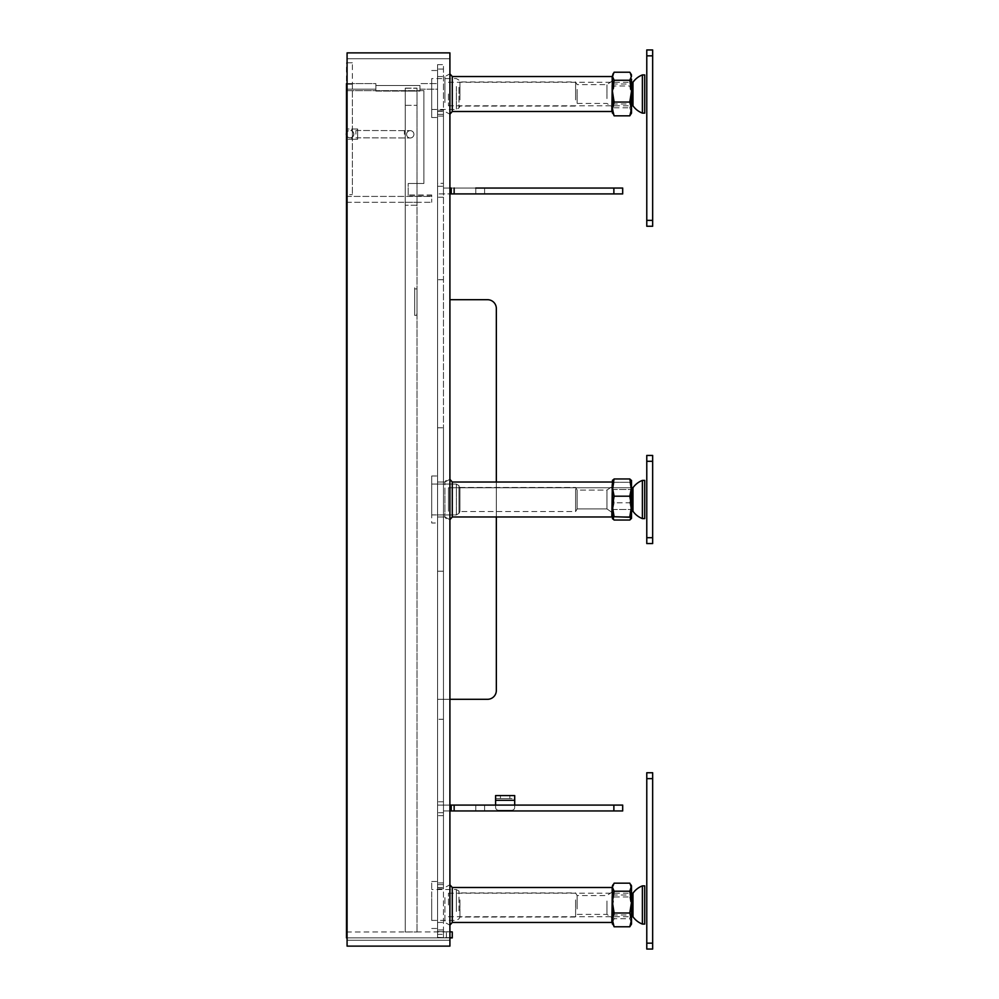 <?xml version="1.0" encoding="UTF-8"?>
<svg xmlns="http://www.w3.org/2000/svg" width="999" height="999" viewBox="0 0 999 999"><rect width="100%" height="100%" fill="white"/><g stroke="black" fill="none" stroke-linecap="round" stroke-linejoin="round"><path stroke-width="0.75" stroke-dasharray="5 3.75" d="M351.785 128.983L351.785 130.744L351.785 128.983M351.785 137.525A3.821 3.821 0 0 0 351.785 130.744A3.821 3.821 0 0 1 351.785 137.525L351.785 139.273L351.785 137.525M357.654 128.983L346.491 128.983L352.372 128.983L352.372 139.273L346.491 139.273L352.372 139.273L352.372 128.983L357.654 128.983L357.654 139.273L352.372 139.273L357.654 139.273L357.654 128.983M346.491 937.886L452.272 937.886L346.491 937.886L346.491 83.604L346.491 89.186L375.874 89.186L375.874 83.604L346.491 83.604L346.491 194.655L352.372 194.655L346.491 194.655L346.491 62.825M346.491 128.983L346.491 139.273L346.491 128.983M352.372 84.178L346.491 84.178L352.372 84.178L352.372 62.825L352.372 194.655L352.372 84.178M353.696 134.141A3.671 3.671 0 0 0 346.491 133.104A3.671 3.671 0 0 1 353.696 134.141A3.671 3.671 0 0 1 350 137.8A3.671 3.671 0 0 0 353.696 134.141A3.671 3.671 0 0 1 346.491 135.165A3.671 3.671 0 0 0 350 137.8A3.671 3.671 0 0 1 346.491 135.165M406.581 134.303A3.671 3.671 0 0 0 410.239 137.987A3.671 3.671 0 0 0 413.923 134.328A3.671 3.671 0 0 0 410.264 130.644A3.671 3.671 0 0 0 406.581 134.303A3.671 3.671 0 0 1 410.264 130.644A3.671 3.671 0 0 1 413.923 134.328A3.671 3.671 0 0 1 410.239 137.987A3.671 3.671 0 0 1 406.581 134.303A3.671 3.671 0 0 1 410.264 130.644A3.671 3.671 0 0 1 413.923 134.328A3.671 3.671 0 0 1 410.239 137.987A3.671 3.671 0 0 1 406.581 134.303A3.671 3.671 0 0 0 410.239 137.987A3.671 3.671 0 0 0 413.923 134.328A3.671 3.671 0 0 0 410.264 130.644A3.671 3.671 0 0 0 406.581 134.303M347.078 83.604L375.874 83.604L375.874 91.071L419.942 91.071L419.942 85.514L375.874 85.514L375.874 83.604L375.874 91.071L375.874 89.186L346.491 89.186L346.491 83.604M419.942 85.514L419.942 91.071L375.874 91.071L375.874 85.514L419.942 85.514L419.942 91.071L419.942 89.186L437.574 89.186L437.574 83.604L419.942 83.604L437.574 83.604L437.574 937.399L437.574 89.186L419.942 89.186L419.942 85.514M452.272 937.886L452.272 932.005L452.272 937.886L446.391 937.636L446.391 931.767L437.574 931.53L437.574 937.399L437.574 83.604L437.574 931.53L443.456 931.767L443.456 937.636L437.574 937.399L443.456 937.636L443.456 931.767L446.391 931.767L446.391 937.636L443.456 937.636L449.912 937.674M446.391 931.767L449.912 931.805L446.391 931.767M346.491 932.005L452.272 931.917L452.272 937.799M449.912 937.886L347.078 937.886L449.912 937.886M346.491 196.416L431.705 196.416L431.705 194.992L431.705 196.079L408.191 196.079L408.191 194.992L431.705 194.992L431.705 202.298L431.705 196.079L408.191 196.079L408.191 183.491L408.191 196.079L408.191 183.491L423.876 183.491L423.876 90.647L423.876 183.491L408.191 183.491L423.876 183.491L408.191 183.491L408.191 194.992L431.705 194.992L431.705 196.416L346.491 196.416L346.491 90.647L346.491 196.416M346.491 202.298L431.705 202.298L346.491 202.298M346.491 90.647L423.876 90.647L346.491 90.647L423.876 90.647L423.876 183.491L423.876 90.647L346.491 90.647M405.257 88.274L405.257 932.005L405.257 88.137L417.008 88.274L417.008 932.005L417.008 88.137L417.008 205.232L417.008 88.137L405.257 88.274M417.008 315.372L417.008 287.762L417.008 315.372L414.66 315.372L414.66 287.762L417.008 287.762M405.257 91.071L405.257 105.332L405.257 91.071L417.008 91.071L405.257 91.071M405.257 202.298L405.257 105.332L405.257 205.232L405.257 202.298L417.008 202.298L405.257 202.298M405.257 105.332L417.008 105.332L405.257 105.332M417.008 205.232L405.257 205.232L417.008 205.232M414.66 287.762L414.66 315.372M414.66 314.198L414.66 288.936L414.66 314.198L417.008 314.198L417.008 288.936L417.008 314.198M414.66 288.936L417.008 288.936M347.078 946.115L347.078 940.234L449.912 940.234L449.912 58.766L347.078 58.766L449.912 58.766L347.078 58.766L347.078 52.885L347.078 946.115L347.078 58.766L449.912 58.766L449.912 940.234L347.078 940.234L347.078 52.885L449.912 52.885L449.912 946.115L449.912 940.234L449.912 946.115L398.451 946.115M449.912 58.766L449.912 52.885L449.912 58.766M646.778 455.432L652.659 455.432L652.659 461.301L652.659 455.432L646.778 455.432L646.778 461.301L646.778 455.432L652.659 455.432L652.659 537.699L652.659 461.301L646.778 461.301L646.778 537.699L646.778 455.432M652.659 543.568L652.659 537.699L652.659 543.568L646.778 543.568L652.659 543.568L646.778 543.568L646.778 461.301L652.659 461.301L652.659 543.568M614.11 520.042L612.399 511.426L612.399 518.593L612.399 511.426L614.11 502.809L629.795 502.809L631.505 511.426L631.505 492.544L629.795 502.809L631.505 511.426L629.795 520.042L614.11 520.042L612.399 511.426L612.399 492.544L614.11 482.267L629.795 482.267L631.505 492.544L629.795 502.809L614.11 502.809L612.399 492.544L614.11 482.267L629.795 482.267L631.505 492.544L631.505 480.619L629.795 482.267L631.368 480.182L631.505 518.593L629.795 516.733L631.505 506.456L631.505 487.749L448.451 487.749L448.451 511.251L448.451 487.749L448.451 511.251L448.451 487.749L632.966 487.749L632.966 511.251L632.966 487.749A20.455 20.455 0 0 1 642.382 480.407L642.382 518.593L642.382 480.407L644.717 480.407L644.717 518.593L644.717 480.407L644.717 518.593L642.382 518.593L642.382 480.407M631.505 511.251L632.966 511.251A20.455 20.455 0 0 0 642.382 518.593M629.795 520.042L631.505 511.426L631.368 518.818L631.505 506.456L629.795 496.191L631.505 487.574L629.795 478.958L614.11 478.958L612.399 487.637M631.505 509.378L631.505 489.51L631.505 509.378M612.524 480.182L614.11 482.267L612.399 480.619L612.399 511.426L614.11 502.809L612.399 492.544L612.399 480.407L612.399 487.574L614.11 496.191L612.399 506.456L614.11 516.733L629.795 516.733M629.795 496.191L614.11 496.191M614.11 516.733L612.524 518.818M612.399 487.574L612.399 518.381M612.399 509.378L612.399 489.51L612.399 509.378M443.456 699.3L487.524 699.3A8.816 8.816 0 0 0 496.341 690.484A8.816 8.816 0 0 1 487.524 699.3L443.456 699.3L443.456 279.732L443.456 719.268L443.456 699.3L437.574 699.3L437.574 299.7L437.574 815.659L437.574 699.3L449.912 699.3L443.456 699.3M437.574 934.365L437.574 571.228L437.574 934.365L437.574 929.957L437.574 934.365L443.456 934.365L443.456 571.228L443.456 934.365L443.456 929.957L443.456 934.365L437.574 934.365M437.574 571.228L437.574 64.635L437.574 571.228L443.456 571.228L443.456 427.772L443.456 571.228L437.574 571.228M437.574 64.635L437.574 69.043L437.574 64.635L443.456 64.635L443.456 427.772L443.456 64.635L443.456 69.043L443.456 64.635L437.574 64.635M437.574 114.361L437.574 193.918L437.574 110.19L437.574 116.059L437.574 110.19L437.574 114.361L443.456 114.361L443.456 188.049L443.456 110.19L443.456 114.361L437.574 114.361M437.574 183.341L437.574 299.7L437.574 183.341L443.456 183.341L443.456 279.732L443.456 183.341L437.574 183.341M437.574 884.639L437.574 805.082L437.574 882.941L437.574 805.082L475.774 805.082L437.574 805.082L449.912 805.082L437.574 805.082L437.574 888.81L437.574 882.941L437.574 888.81L437.574 884.639L443.456 884.639L443.456 810.951L443.456 884.639L437.574 884.639M475.774 188.049L475.774 193.918L475.774 188.049L475.774 193.918L484.59 193.918L475.774 193.918L475.774 188.049L443.456 188.049L443.456 110.19L443.456 188.049L484.59 188.049L443.456 188.049L451.198 188.049L451.198 193.918L437.574 193.918L622.689 193.918L622.689 188.049L613.873 188.049L613.873 193.918M443.456 719.268L443.456 815.659L443.456 719.268L437.574 719.268L443.456 719.268M449.912 810.951L443.456 810.951L443.456 888.81L443.456 810.951L484.59 810.951L475.774 810.951L484.59 810.951L475.774 810.951L475.774 805.082L437.574 805.082L484.59 805.082L475.774 805.082L484.59 805.082L475.774 805.082L475.774 810.951L475.774 805.082L475.774 810.951L443.456 810.951L451.198 810.951L443.456 810.951L451.198 810.951L451.198 805.082L622.689 805.082L622.689 810.951L451.198 810.951L451.198 805.082L451.198 810.951M443.456 110.19L437.574 110.19L443.456 110.19M454.145 193.918L454.145 188.049L443.456 188.049L449.912 188.049M454.145 188.049L613.873 188.049M443.456 197.228L437.574 197.228L443.456 197.228M443.456 279.732L437.574 279.732L443.456 279.732M487.524 699.3A8.816 8.816 0 0 0 496.341 690.484L496.341 308.516A8.816 8.816 0 0 0 487.524 299.7A8.816 8.816 0 0 1 496.341 308.516A8.816 8.816 0 0 0 487.524 299.7L449.912 299.7M496.341 482.017L496.341 516.982L496.341 482.017M484.59 193.918L484.59 188.049L484.59 193.918M443.456 888.81L437.574 888.81L443.456 888.81M443.456 815.659L437.574 815.659L443.456 815.659M443.456 801.772L437.574 801.772L443.456 801.772M484.59 805.082L484.59 810.951L484.59 805.082M451.198 188.049L451.198 193.918L451.198 188.049M496.341 308.516L496.341 690.484M443.456 929.957L437.574 929.957L443.456 929.957M437.574 427.772L443.456 427.772L437.574 427.772M443.456 69.043L437.574 69.043L443.456 69.043M646.778 949.05L646.778 772.751M652.659 772.751L652.659 949.05M448.451 904.982L448.451 893.218L448.451 904.982M632.966 893.218L632.966 916.732M642.382 924.075L642.382 885.876M644.717 885.876L644.717 924.075M629.795 883.178L631.505 890.059L631.505 924.075M631.505 903.483L631.505 914.972L631.505 903.483M631.505 890.059L629.795 896.94L614.11 896.94L612.399 890.059L614.11 883.178M613.211 925.486L612.399 922.764L612.399 885.876M612.399 903.483L612.399 914.972L612.399 903.483M612.399 922.764L614.11 918.743L612.399 907.841L614.11 896.94M629.795 896.94L631.505 907.841L629.795 918.743L614.11 918.743M629.795 918.743L631.505 922.764L630.681 925.486M514.71 800.286L495.604 800.286L495.604 798.526L495.604 800.286L514.71 800.286L514.71 807.342A2.935 2.935 0 0 1 511.763 810.276A2.935 2.935 0 0 0 514.71 807.342A2.935 2.935 0 0 1 511.763 810.276A2.935 2.935 0 0 0 514.71 807.342L514.71 795.579L514.71 800.286L495.604 800.286L495.604 807.342A2.935 2.935 0 0 0 498.551 810.276A2.935 2.935 0 0 1 495.604 807.342L495.604 795.579L514.71 795.579L514.71 798.526L495.604 798.526L514.71 798.526L514.71 805.082M511.763 810.276L498.551 810.276A2.935 2.935 0 0 1 495.604 807.342A2.935 2.935 0 0 0 498.551 810.276L511.763 810.276M509.852 795.579L500.449 795.579L509.852 795.579L509.852 798.526L500.449 798.526L509.852 798.526M495.604 798.526L495.604 795.579L495.604 798.526M495.604 807.342L495.604 805.082L495.604 807.342M500.449 798.526L500.449 795.579M652.659 226.249L652.659 49.95L646.778 49.95L646.778 55.832L652.659 55.832M646.778 226.249L646.778 55.832M448.451 94.018L448.451 105.782L448.451 94.018M632.966 82.268L632.966 105.782M642.382 113.124L642.382 74.925M644.717 74.925L644.717 113.124M629.795 72.215L631.505 79.108L631.505 96.891L629.795 107.792L631.505 113.124M613.211 114.535L612.399 111.813L614.11 107.792L612.399 96.891L614.11 85.989L629.795 85.989L631.505 96.891L631.505 111.813L630.681 114.535M631.505 95.517L631.505 84.028L631.505 95.517M614.11 107.792L629.795 107.792M631.505 79.108L629.795 85.989M614.11 85.989L612.399 79.108L614.11 72.215M612.399 111.813L612.399 74.925M612.399 95.517L612.399 84.028L612.399 95.517M437.574 105.457L437.574 70.517L437.574 105.457M431.705 82.592L431.705 117.532L431.705 82.592M431.705 101.523L431.705 78.596L431.705 101.523M437.574 85.514L437.574 111.501L437.574 85.514M444.917 102.535L444.917 76.536L444.917 102.535M452.272 111.501L452.272 76.536M612.399 85.802L612.399 110.914L612.399 85.802M612.399 100.462L612.399 80.807L612.399 100.462M606.942 98.601L606.942 84.615L606.942 98.601M577.147 89.448L577.147 103.421L577.147 89.448M575.611 99.888L575.611 81.98L575.611 99.888M459.94 99.888L459.94 81.98L459.94 99.888M437.574 895.067L437.574 928.483L437.574 895.067M431.705 914.884L431.705 881.468L431.705 914.884M431.705 898.476L431.705 920.404L431.705 898.476M437.574 912.349L437.574 887.499L437.574 912.349M444.917 897.614L444.917 922.464L444.917 897.614M452.272 922.464L452.272 887.499M612.399 912.099L612.399 888.086L612.399 912.099M612.399 899.4L612.399 918.193L612.399 899.4M606.942 901.011L606.942 914.385L606.942 901.011M577.147 908.94L577.147 895.579L577.147 908.94M575.611 899.899L575.611 917.02L575.611 899.899M459.94 899.899L459.94 917.02L459.94 899.899M437.574 486.163L437.574 523.001L437.574 486.163M431.705 512.837L431.705 475.999L431.705 512.837M431.705 490.746L431.705 514.922L431.705 490.746M437.574 509.428L437.574 482.017L437.574 509.428M444.917 489.572L444.917 516.982L444.917 489.572M449.912 519.68L444.917 516.982L437.574 516.982L437.574 482.017L437.574 516.982L444.917 516.982L444.917 482.042L444.917 516.982C447.377 520.804 449.825 520.804 452.272 516.982L452.272 482.017L452.272 516.982L452.272 482.017L611.813 482.017L612.399 516.396M612.399 491.995L612.399 512.724L612.399 491.995M606.942 494.168L606.942 508.903L606.942 494.168M577.147 504.832L577.147 490.097L577.147 504.832M575.611 492.669L575.611 511.55L575.611 492.669M459.94 492.669L459.94 511.55L459.94 492.669M437.574 522.964L437.574 475.999L437.574 522.964L431.705 523.001L431.705 475.999L431.705 523.001L437.574 523.001M431.705 475.999L437.574 475.999L431.705 475.999M431.705 514.897L431.705 484.078L431.705 514.897L456.381 514.922L456.381 484.078L456.381 514.922L456.381 484.078L456.381 514.922L458.978 513.361L458.978 485.639L458.978 513.361L458.978 485.639L458.978 513.336L456.381 514.922L431.705 514.922M449.912 479.32L444.917 482.017L437.574 482.017L444.917 482.017C447.365 478.196 449.825 478.196 452.272 482.017M612.399 512.699L612.399 486.276L612.399 512.699M606.942 508.891L606.942 490.097L606.942 508.891M577.147 490.109L577.147 508.903L577.147 490.109M575.611 511.525L575.611 487.45L575.611 511.55L577.147 508.903L606.942 508.903L612.399 512.724L606.942 508.903L577.147 508.903L575.611 511.55L459.94 511.55L459.94 487.45L459.94 511.525L458.978 513.361L459.94 511.55L575.611 511.55M632.966 487.749L632.966 511.251M355.894 134.153L355.906 130.482L355.894 134.153M404.37 134.303L404.383 130.632L404.37 134.303M652.659 537.699L646.778 537.699M443.456 116.059L437.574 116.059L443.456 116.059M437.574 186.289L443.456 186.289L437.574 186.289M443.456 882.941L437.574 882.941L443.456 882.941M443.456 812.711L437.574 812.711L443.456 812.711M454.145 810.951L454.145 805.082M613.873 805.082L613.873 810.951M646.778 778.633L652.659 778.633M652.659 943.168L646.778 943.168M652.659 220.367L646.778 220.367M611.813 76.536L612.399 110.914M458.978 87.275L458.978 107.892L458.978 87.275M456.381 86.513L456.381 109.453L456.381 86.513M611.813 887.499L612.399 921.877M458.978 910.826L458.978 891.108L458.978 910.826M456.381 911.475L456.381 889.547L456.381 911.475M456.381 484.078L458.978 485.639L456.381 484.078L431.705 484.078L456.381 484.078M646.778 461.301L652.659 461.301M352.372 62.825L347.078 62.825M355.906 130.482L410.264 130.644L355.906 130.482M355.881 137.825L410.239 137.987L355.881 137.825M405.257 932.005L417.008 932.005M405.257 88.137L417.008 88.137L405.257 88.137M612.399 509.49L631.505 509.49L612.399 509.49M612.399 489.51L631.505 489.51L612.399 489.51M448.451 893.218L631.505 893.218M448.451 916.732L631.505 916.732M612.399 914.972L631.505 914.972M612.399 894.992L631.505 894.992M448.451 105.782L631.505 105.782M448.451 82.268L631.505 82.268M612.399 84.028L631.505 84.028M612.399 104.008L631.505 104.008M431.705 70.517L437.574 70.517M431.705 117.532L437.574 117.532M437.574 76.536L444.917 76.536L449.912 73.839M437.574 111.501L444.917 111.501L449.912 114.211M431.705 109.453L456.381 109.453L458.978 107.892L459.94 106.069L575.611 106.069L577.147 103.421L606.942 103.421L612.399 107.243M612.399 80.807L606.942 84.615L577.147 84.615L575.611 81.98L459.94 81.98L458.978 80.157L456.381 78.596L431.705 78.596M431.705 881.468L437.574 881.468M431.705 928.483L437.574 928.483M437.574 887.499L444.917 887.499L449.912 884.789M437.574 922.464L444.917 922.464L449.912 925.161M431.705 920.404L456.381 920.404L458.978 918.843L459.94 917.02L575.611 917.02L577.147 914.385L606.942 914.385L612.399 918.193M612.399 891.757L606.942 895.579L577.147 895.579L575.611 892.931L459.94 892.931L458.978 891.108L456.381 889.547L431.705 889.547M577.147 490.097L575.611 487.45L459.94 487.45L458.978 485.639L459.94 487.45L575.611 487.45L577.147 490.097L606.942 490.097L612.399 486.276L606.942 490.097L577.147 490.097M452.272 516.982L611.813 516.982"/><path stroke-width="1.5" d="M347.078 62.825L347.078 83.604M346.491 133.104A3.671 3.671 0 0 0 346.491 135.165A3.671 3.671 0 0 1 346.491 133.104M452.272 931.917L449.912 931.805L452.272 931.917L452.272 937.886L449.912 937.886L452.272 937.886M449.912 937.674L452.272 937.799M346.491 83.604L346.491 937.886M347.078 946.115L449.912 946.115L449.912 52.885L347.078 52.885L449.912 52.885L347.078 52.885L347.078 946.115L398.451 946.115M630.681 517.257L614.11 516.733L612.399 518.381L614.11 520.042L629.795 520.042L631.505 518.381L631.505 480.407L631.505 487.574L629.795 478.958L631.505 480.619L629.795 478.958L614.11 478.958L612.399 487.574L614.11 496.191L612.399 506.456L612.524 518.818M631.505 511.251L632.966 511.251L632.966 487.749L631.505 487.574L629.795 496.191L614.11 496.191M612.399 480.619L614.11 478.958L612.399 480.619M487.524 699.3L449.912 699.3L487.524 699.3A8.816 8.816 0 0 0 496.341 690.484L496.341 516.982L496.341 690.484M449.912 188.049L451.198 188.049L451.198 193.918L622.689 193.918L622.689 188.049L475.774 188.049M449.912 299.7L487.524 299.7A8.816 8.816 0 0 1 496.341 308.516L496.341 482.017L496.341 308.516M613.873 810.951L613.873 805.082L622.689 805.082L622.689 810.951L449.912 810.951M613.873 805.082L449.912 805.082L451.198 805.082L451.198 810.951M652.659 772.751L646.778 772.751L646.778 949.05L652.659 949.05L652.659 772.751L646.778 772.751M652.659 949.05L646.778 949.05M631.505 916.732L632.966 916.732L632.966 893.218L631.505 893.218M642.382 904.982L642.382 924.075L644.717 924.075L644.717 885.876L642.382 885.876L642.382 904.982M614.11 913.011L629.795 913.011L631.505 902.109L631.505 887.187L629.795 883.178L614.11 883.178L612.399 887.187L614.11 891.208L612.399 902.109L614.11 913.011L612.399 919.892L614.11 926.785L629.795 926.785L631.505 924.075L631.505 902.109L629.795 891.208L631.505 885.876L631.505 890.059M614.11 891.208L629.795 891.208M629.795 926.785L631.505 919.892L629.795 913.011M614.11 926.785L612.399 922.764M613.211 884.465L612.399 885.876L612.399 924.075M495.604 795.579L514.71 795.579L514.71 800.286L495.604 800.286L495.604 805.082L495.604 795.579M514.71 805.082L514.71 800.286M652.659 226.249L652.659 49.95L646.778 49.95L646.778 226.249L652.659 226.249L646.778 226.249M631.505 105.782L632.966 105.782L632.966 82.268L631.505 82.268M642.382 74.925L642.382 113.124L644.717 113.124L644.717 74.925L642.382 74.925A20.455 20.455 0 0 0 632.966 82.268M629.795 102.06L631.505 91.159L629.795 80.257L631.505 76.236L630.681 73.514L629.795 72.215L614.11 72.215L612.399 76.236L612.399 91.159L614.11 102.06L629.795 102.06L631.505 108.941L629.795 115.822L631.505 113.124L631.505 79.108M614.11 102.06L612.399 108.941L614.11 115.822L612.399 111.813M629.795 115.822L614.11 115.822M613.211 73.514L612.399 76.236L614.11 80.257L612.399 91.159L612.399 113.124M629.795 80.257L614.11 80.257M449.912 73.839L452.272 76.536L452.272 111.501L611.813 111.501L612.399 77.123M449.912 884.789L452.272 887.499L452.272 922.464L611.813 922.464L612.399 888.086M449.912 479.32L452.272 482.017L452.272 516.982L611.813 516.982L612.399 482.604M652.659 543.568L652.659 455.432L646.778 455.432L646.778 543.568L652.659 543.568M632.966 511.251A20.455 20.455 0 0 0 642.382 518.593L644.717 518.593L644.717 480.407L642.382 480.407L642.382 518.593M632.966 487.749A20.455 20.455 0 0 1 642.382 480.407M629.795 520.042L631.505 518.381L629.795 516.733L631.505 506.456L629.795 496.191M612.524 480.182L612.399 506.456L614.11 516.733M612.399 518.381L614.11 520.042M346.491 135.165A3.671 3.671 0 0 1 346.341 134.116M613.873 193.918L613.873 188.049M454.145 188.049L454.145 193.918M454.145 805.082L454.145 810.951M652.659 778.633L646.778 778.633M646.778 943.168L652.659 943.168M646.778 220.367L652.659 220.367M652.659 55.832L646.778 55.832M646.778 537.699L652.659 537.699M652.659 461.301L646.778 461.301M632.966 916.732A20.455 20.455 0 0 0 642.382 924.075M642.382 885.876A20.455 20.455 0 0 0 632.966 893.218M631.505 885.876L630.681 884.465M632.966 105.782A20.455 20.455 0 0 0 642.382 113.124M631.505 74.925L630.681 73.514M449.912 114.211L452.272 111.501M452.272 76.536L611.813 76.536M449.912 925.161L452.272 922.464M452.272 887.499L611.813 887.499M449.912 519.68L452.272 516.982M452.272 482.017L611.813 482.017"/></g></svg>
